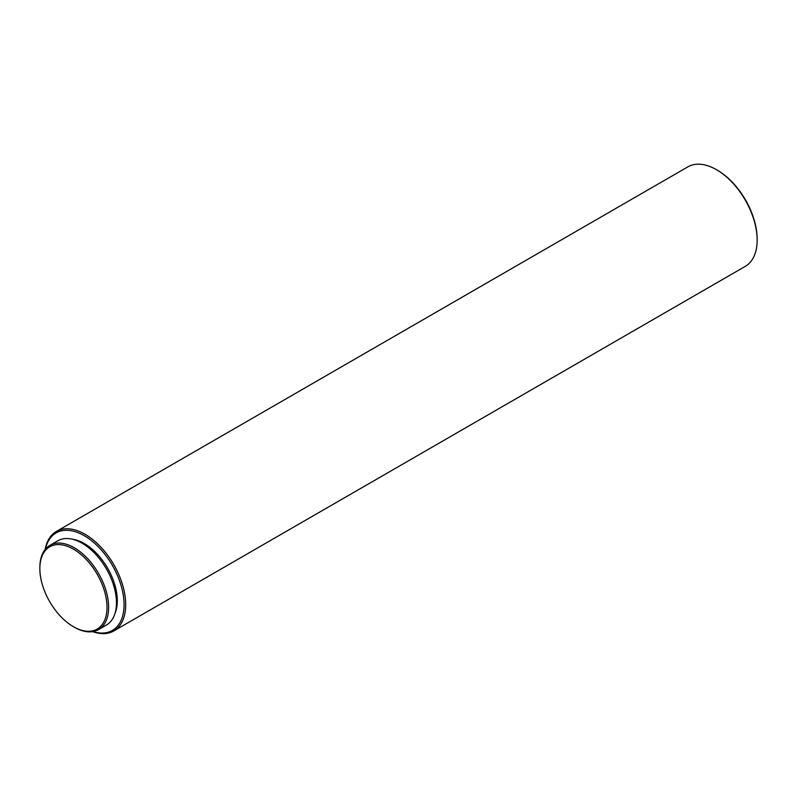 <?xml version="1.0" encoding="UTF-8"?>
<svg xmlns="http://www.w3.org/2000/svg" width="797" height="797" viewBox="0 0 797 797"><rect width="100%" height="100%" fill="white"/><g stroke="black" fill="none" stroke-linecap="round" stroke-linejoin="round"><path stroke-width="1.2" d="M74.241 627.169L73.424 626.701A47.481 27.417 60 0 1 39.85 568.54A47.481 27.417 60 0 1 73.424 549.153A47.481 27.417 60 0 1 107.007 607.314A47.481 27.417 60 0 1 73.424 626.701L74.241 627.169A48.637 28.074 60 0 0 98.559 629.58L106.409 625.037A48.637 28.074 60 0 0 113.861 586.074A48.637 28.074 60 0 0 82.091 543.215A48.637 28.074 60 0 0 57.773 540.804L49.922 545.337A48.637 28.074 60 0 1 74.241 547.748A48.637 28.074 60 0 1 106.011 590.607A48.637 28.074 60 0 1 98.559 629.58M72.348 539.22A46.714 26.968 60 0 1 84.263 543.524A46.714 26.968 60 0 1 115.077 613.212M45.429 549.143A56.288 32.498 60 0 1 84.263 535.714A56.288 32.498 60 0 1 123.814 599.424A56.288 32.498 60 0 1 93.02 631.563M45.16 549.472A57.444 33.165 60 0 1 56.348 531.46A57.444 33.165 60 0 1 85.07 534.299A57.444 33.165 60 0 1 122.599 584.918A57.444 33.165 60 0 1 113.792 630.955A57.444 33.165 60 0 1 92.591 631.632M757.15 240.086L757.15 239.15A56.288 32.498 60 0 0 717.35 170.199L716.533 169.731A57.444 33.165 60 0 1 757.15 240.086A57.444 33.165 60 0 1 745.255 266.377L113.792 630.955M56.348 531.46L687.811 166.892A57.444 33.165 60 0 1 716.533 169.731L717.35 170.199M39.85 568.54L39.85 567.603A48.637 28.074 60 0 1 49.922 545.337"/></g></svg>
